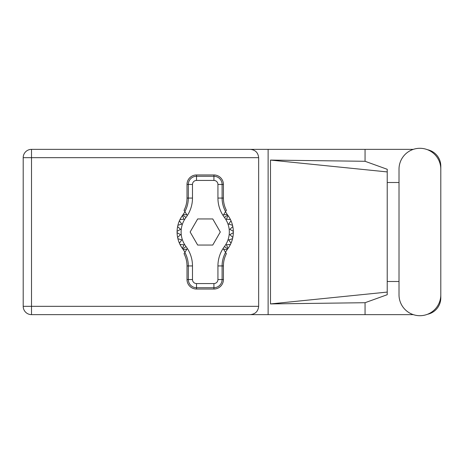 <?xml version="1.0" encoding="UTF-8"?>
<svg xmlns="http://www.w3.org/2000/svg" width="464" height="464" viewBox="0 0 464 464"><rect width="100%" height="100%" fill="white"/><g stroke="black" fill="none" stroke-linecap="round" stroke-linejoin="round"><path stroke-width="0.7" d="M413.302 149.362L31.506 149.362A8.306 8.306 0 0 0 23.2 157.667L23.2 306.333A8.306 8.306 0 0 0 31.506 314.638L268.122 314.638L31.506 314.638L31.506 306.333L258.651 306.333C258.123 311.338 255.357 314.111 250.351 314.638M399.011 294.814A20.892 20.892 0 0 0 419.908 315.706A20.892 20.892 0 0 0 440.8 294.814L440.8 169.186A20.892 20.892 0 0 0 419.908 148.294A20.892 20.892 0 0 0 399.011 169.186L399.011 294.814M413.302 314.638L268.122 314.638L268.122 149.362L250.351 149.362C255.357 149.889 258.123 152.662 258.651 157.667L258.651 306.333M427.501 314.279A16.739 16.739 0 0 0 440.8 297.894L440.8 281.497M399.011 281.497L387.225 281.497M365.052 314.638L365.052 302.714L387.225 294.71L387.225 169.29L365.052 161.286L270.489 160.08L387.225 171.918M427.501 149.721A16.739 16.739 0 0 1 440.8 166.106L440.8 182.503M365.052 149.362L365.052 161.286M387.225 182.503L399.011 182.503M365.052 302.714L270.489 303.92L270.489 160.08M258.651 157.667L31.506 157.667L31.506 149.362L250.351 149.362M387.225 285.575L387.225 178.425M270.489 303.92L387.225 292.082M184.939 252.277L183.216 249.557A28.124 28.124 0 0 0 182.781 248.965A28.124 28.124 0 0 1 182.422 248.478L183.993 244.789L182.422 248.478A28.124 28.124 0 0 1 179.98 244.429L183.993 244.789L179.98 244.429A28.124 28.124 0 0 1 179.417 243.211L181.737 239.923L179.417 243.211A28.124 28.124 0 0 1 177.898 238.705L181.737 239.923L177.898 238.705A28.124 28.124 0 0 1 177.097 232.667L180.583 234.68L177.097 232.667A28.124 28.124 0 0 1 177.097 231.333L180.583 229.32L177.613 226.6A28.124 28.124 0 0 1 177.898 225.295L181.737 224.077L179.417 220.789A28.124 28.124 0 0 1 179.98 219.571L183.993 219.211L182.422 215.522A28.124 28.124 0 0 1 182.781 215.035A28.124 28.124 0 0 0 183.216 214.443L186.946 214.896L184.04 210.302A26.663 26.663 0 0 0 187.009 198.07L188.326 198.07L188.326 184.452A8.184 8.184 0 0 1 196.51 176.274L213.921 176.274A8.184 8.184 0 0 1 222.099 184.452L222.099 198.07A27.979 27.979 0 0 0 225.579 211.584L226.386 210.302A26.663 26.663 0 0 1 223.416 198.07L223.416 184.452L217.935 184.452A4.019 4.019 0 0 0 213.921 180.438L196.51 180.438A4.019 4.019 0 0 0 192.49 184.452L192.49 198.07A32.144 32.144 0 0 1 185.983 217.459A24.111 24.111 0 0 0 185.983 246.541A32.144 32.144 0 0 1 192.49 265.93L192.49 279.548A4.019 4.019 0 0 0 196.51 283.562L213.921 283.562A4.019 4.019 0 0 0 217.935 279.548L217.935 265.93A32.144 32.144 0 0 1 224.443 246.541A24.111 24.111 0 0 0 224.443 217.459A32.144 32.144 0 0 1 217.935 198.07L217.935 184.452M192.49 184.452L187.009 184.452L187.009 198.07M187.009 184.452A9.495 9.495 0 0 1 196.51 174.957L196.51 180.438M213.921 180.438L213.921 174.957L196.51 174.957M213.921 174.957A9.495 9.495 0 0 1 223.416 184.452M225.579 211.584L223.48 214.896L227.209 214.443A28.124 28.124 0 0 0 227.65 215.035A28.124 28.124 0 0 1 233.334 232.667L229.848 234.68L232.818 237.4A28.124 28.124 0 0 1 232.528 238.705L228.688 239.923L231.008 243.211A28.124 28.124 0 0 1 230.446 244.429L226.438 244.789L228.004 248.478A28.124 28.124 0 0 1 227.65 248.965A28.124 28.124 0 0 0 227.209 249.557L225.492 252.277M230.446 219.571L226.438 219.211L228.004 215.522L226.438 219.211L230.446 219.571M233.334 231.333L229.848 229.32L232.818 226.6L229.848 229.32L233.334 231.333M232.528 225.295L228.688 224.077L231.008 220.789L228.688 224.077L232.528 225.295M180.583 234.68L177.613 237.4L180.583 234.68M227.209 249.557L223.48 249.104L226.386 253.698A26.663 26.663 0 0 0 223.416 265.93L222.099 265.93L222.099 279.548A8.184 8.184 0 0 1 213.921 287.726L196.51 287.726A8.184 8.184 0 0 1 188.326 279.548L188.326 265.93A27.979 27.979 0 0 0 184.846 252.416L184.04 253.698A26.663 26.663 0 0 1 187.009 265.93L187.009 279.548L192.49 279.548M217.935 279.548L223.416 279.548L223.416 265.93M223.416 279.548A9.495 9.495 0 0 1 213.921 289.043L213.921 283.562M196.51 283.562L196.51 289.043L213.921 289.043M196.51 289.043A9.495 9.495 0 0 1 187.009 279.548M233.334 232.667A28.124 28.124 0 0 1 232.818 237.4L229.848 234.68L233.334 232.667M232.528 238.705A28.124 28.124 0 0 1 231.008 243.211L228.688 239.923L232.528 238.705M230.446 244.429A28.124 28.124 0 0 1 228.004 248.478L226.438 244.789L230.446 244.429M177.613 226.6A28.124 28.124 0 0 0 177.097 231.333L180.583 229.32L177.613 226.6M179.417 220.789A28.124 28.124 0 0 0 177.898 225.295L181.737 224.077L179.417 220.789M182.422 215.522A28.124 28.124 0 0 0 179.98 219.571L183.993 219.211L182.422 215.522M183.216 214.443L184.939 211.723M227.209 214.443L225.492 211.723M220.29 232L212.756 218.944L197.676 218.944L190.136 232L197.676 245.056L212.756 245.056L220.29 232M184.846 211.584A27.979 27.979 0 0 0 188.326 198.07L192.49 198.07M225.579 252.416A27.979 27.979 0 0 0 222.099 265.93L217.935 265.93M183.216 249.557L186.946 249.104L184.846 252.416M23.2 157.667L31.506 157.667L31.506 306.333L23.2 306.333A8.306 8.306 0 0 0 31.506 314.638M217.935 198.07L223.416 198.07M227.65 215.035L224.443 217.459M227.65 248.965L224.443 246.541M185.983 246.541L182.781 248.965M185.983 217.459L182.781 215.035M192.49 265.93L187.009 265.93"/></g></svg>
